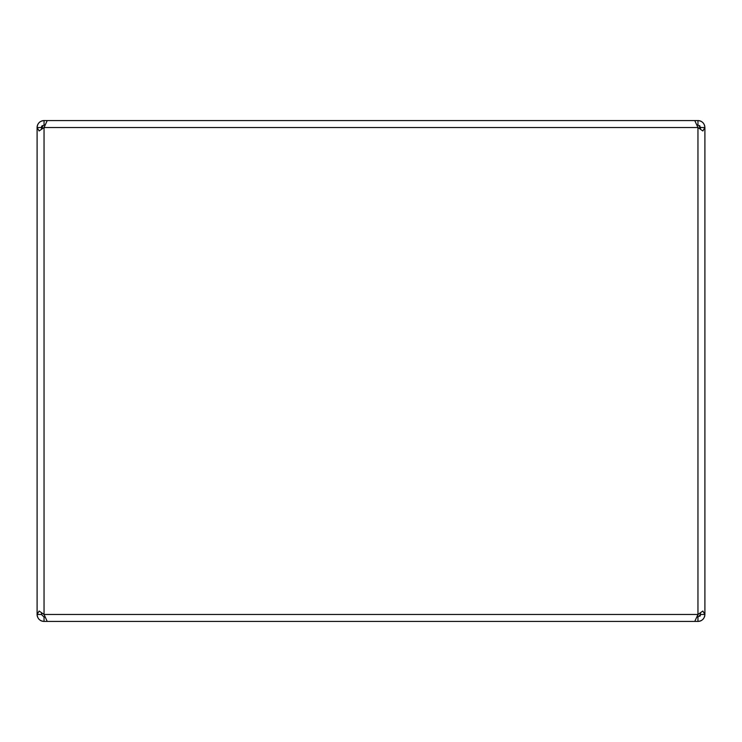 <?xml version="1.0" encoding="UTF-8"?>
<svg xmlns="http://www.w3.org/2000/svg" width="742" height="742" viewBox="0 0 742 742"><rect width="100%" height="100%" fill="white"/><g stroke="black" fill="none" stroke-linecap="round" stroke-linejoin="round"><path stroke-width="1.11" d="M44.001 614.45L41.608 612.901L41.441 614.478L37.1 614.478L39.131 611.037L44.047 614.478L47.228 621.425L694.772 621.425L697.953 614.478L697.174 617.084L697.953 617.084L697.953 621.425L665.852 621.425M700.392 612.901L700.559 614.478L700.392 612.901L697.953 614.478L702.869 611.037L704.9 614.478L704.9 127.522L702.869 130.963L697.953 127.522L694.772 120.575L47.228 120.575L44.047 127.522L39.131 130.963L37.1 127.522A6.947 6.947 0 0 1 38.278 123.664M662.671 120.575L663.163 120.575M78.838 120.575L79.329 120.575M41.385 121.104A6.947 6.947 0 0 1 42.322 120.798L42.804 120.686A6.947 6.947 0 0 1 44.047 120.575C39.827 120.983 37.517 123.302 37.1 127.522L41.441 127.522L41.608 129.099L41.441 127.522A2.606 2.606 0 0 1 42.201 125.686M39.141 122.615A6.947 6.947 0 0 1 40.189 121.744M37.629 617.14A6.947 6.947 0 0 1 37.1 614.478C37.508 618.698 39.827 621.008 44.047 621.425A6.947 6.947 0 0 1 40.189 620.247M39.131 619.385A6.947 6.947 0 0 1 38.269 618.336M700.513 127.012A2.606 2.606 0 0 1 700.559 127.522L704.9 127.522C704.492 123.302 702.173 120.992 697.953 120.575A6.947 6.947 0 0 1 699.196 120.686L699.678 120.798A6.947 6.947 0 0 1 701.821 121.753M702.869 122.615A6.947 6.947 0 0 1 703.731 123.664M704.371 124.86A6.947 6.947 0 0 1 704.77 126.168M704.77 615.832A6.947 6.947 0 0 1 704.371 617.14M703.731 618.336A6.947 6.947 0 0 1 702.869 619.385M701.821 620.247A6.947 6.947 0 0 1 697.953 621.425C702.173 621.008 704.492 618.698 704.9 614.478L700.559 614.478A2.606 2.606 0 0 1 699.799 616.314M699.678 125.574L699.678 128.626L699.678 125.574A2.606 2.606 0 0 1 699.789 125.676M37.1 127.522L37.1 614.478M665.852 120.575L697.953 120.575L697.953 124.916L700.559 127.522L700.392 129.099M700.559 614.478L697.953 617.084M41.441 127.522L44.047 124.916L44.047 120.575L76.148 120.575M76.148 621.425L44.047 621.425L44.047 617.084L41.441 614.478M44.047 617.084L44.826 617.084M44.826 124.916L44.047 124.916M697.953 124.916L697.174 124.916M42.322 128.626L42.322 125.574M697.953 614.478L697.953 127.522L44.047 127.522L44.047 614.478L697.953 614.478"/></g></svg>
